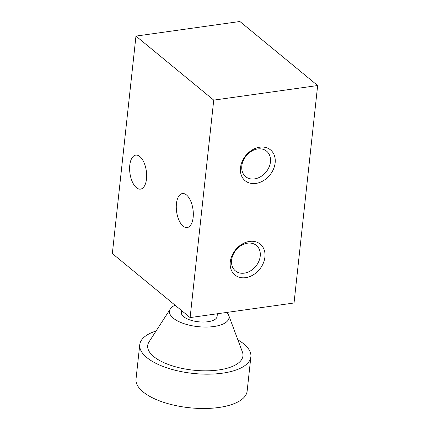 <?xml version="1.0" encoding="UTF-8"?>
<svg xmlns="http://www.w3.org/2000/svg" width="430" height="430" viewBox="0 0 430 430"><rect width="100%" height="100%" fill="white"/><g stroke="black" fill="none" stroke-linecap="round" stroke-linejoin="round"><path stroke-width="0.64" d="M190.108 317.582L112.343 253.555L135.966 36.093L213.737 100.126L190.108 317.582L294.034 302.989L317.657 85.532L213.737 100.126M317.657 85.532L239.892 21.5L135.966 36.093M230.265 261.977A19.957 15.485 129.5 0 0 254.538 274.023A19.957 15.485 129.5 0 0 257.952 242.638A19.957 15.485 129.5 0 0 230.265 261.977M240.499 167.748A19.957 15.485 129.5 0 0 264.778 179.794A19.957 15.485 129.5 0 0 268.186 148.404A19.957 15.485 129.5 0 0 240.499 167.748M129.774 165.244A17.162 8.267 -98 0 0 140.519 189.125A17.162 8.267 -98 0 0 146.324 170.979A17.162 8.267 -98 0 0 135.746 155.128A17.162 8.267 -98 0 0 129.774 165.244M193.156 217.429A17.162 8.267 82 0 1 187.179 227.545A17.162 8.267 82 0 1 176.606 211.694A17.162 8.267 82 0 1 182.406 193.548A17.162 8.267 82 0 1 193.156 217.429M241.816 165.937A16.501 12.803 129.5 0 0 245.648 176.666A16.501 12.803 129.5 0 0 266.019 172.064A16.501 12.803 129.5 0 0 266.627 151.188A16.501 12.803 129.5 0 0 251.588 151.183A16.501 12.803 129.5 0 0 241.816 165.937M231.582 260.171A16.501 12.803 129.5 0 0 235.409 270.9A16.501 12.803 129.5 0 0 255.785 266.299A16.501 12.803 129.5 0 0 256.387 245.423A16.501 12.803 129.5 0 0 241.348 245.417A16.501 12.803 129.5 0 0 231.582 260.171M156.069 331.003A55.884 22.763 6.2 0 0 139.755 344.72L136.025 379.045A55.884 22.763 6.2 0 0 143.088 391.891A55.884 22.763 6.2 0 0 204.46 408.5A55.884 22.763 6.2 0 0 247.142 391.117L250.873 356.792A55.884 22.763 6.2 0 0 237.887 339.888M139.755 344.72A55.884 22.763 6.2 0 0 146.818 357.566A55.884 22.763 6.2 0 0 208.19 374.175A55.884 22.763 6.2 0 0 250.873 356.792M175.048 305.182A29.939 12.196 6.2 0 0 170.355 308.912L149.086 341.796A47.902 19.511 6.2 0 0 153.746 356.594A47.902 19.511 6.2 0 0 210.969 370.692A47.902 19.511 6.2 0 0 242.391 351.933L228.674 315.249A29.939 12.196 6.2 0 0 226.873 312.422M170.355 308.912A29.939 12.196 6.2 0 0 173.268 318.162A29.939 12.196 6.2 0 0 209.034 326.977A29.939 12.196 6.2 0 0 228.674 315.249M181.611 310.584L181.39 312.578A17.963 7.315 6.2 0 0 183.664 316.706A17.963 7.315 6.2 0 0 203.39 322.043A17.963 7.315 6.2 0 0 217.107 316.453L217.403 313.75"/></g></svg>
